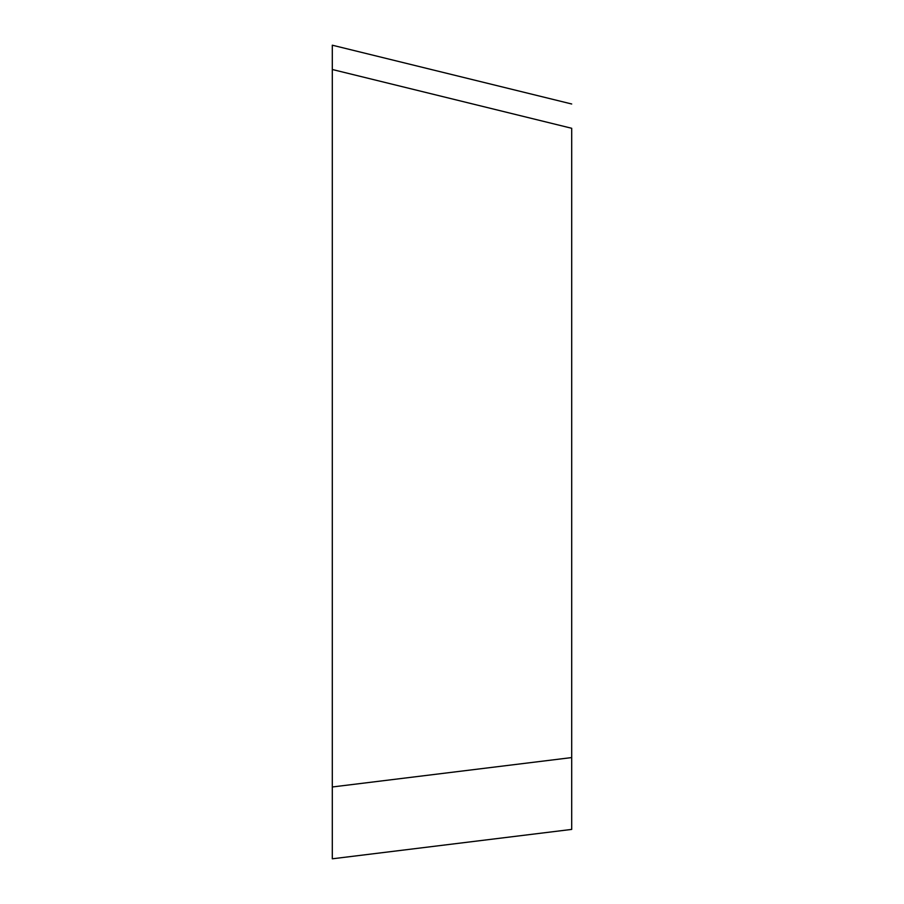 <?xml version="1.0" encoding="UTF-8"?>
<svg xmlns="http://www.w3.org/2000/svg" width="904" height="904" viewBox="0 0 904 904"><rect width="100%" height="100%" fill="white"/><g stroke="black" fill="none" stroke-linecap="round" stroke-linejoin="round"><path stroke-width="1.36" d="M332.299 69.495L332.299 786.977L332.299 45.2L332.299 69.495L332.299 45.2L332.299 69.495L571.701 128.278L571.701 829.409L332.299 858.8L332.299 571.757M332.299 858.8L332.299 786.977L571.701 757.575M571.701 103.994L332.299 45.2"/></g></svg>
